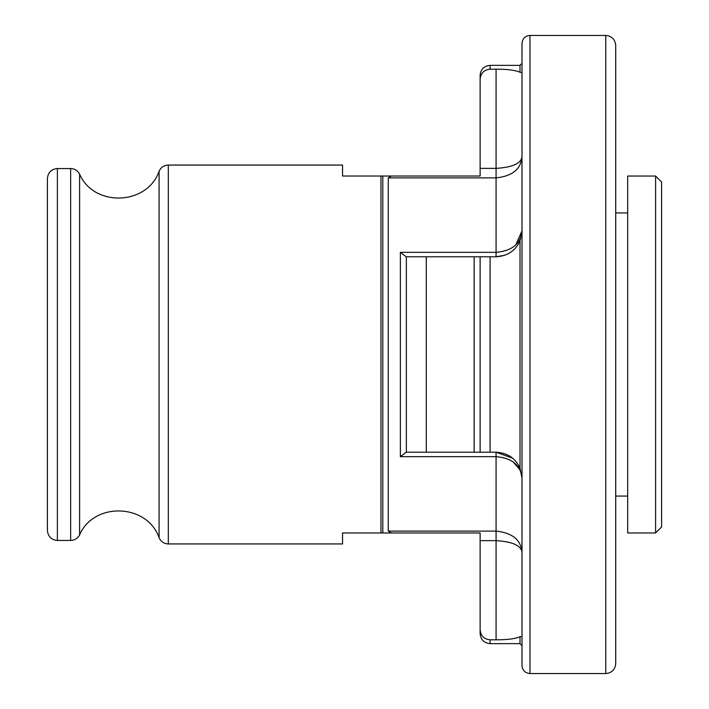 <?xml version="1.0" encoding="UTF-8"?>
<svg xmlns="http://www.w3.org/2000/svg" width="709" height="709" viewBox="0 0 709 709"><rect width="100%" height="100%" fill="white"/><g stroke="black" fill="none" stroke-linecap="round" stroke-linejoin="round"><path stroke-width="1.06" d="M406.239 256.791L474.144 256.791L474.144 452.209L496.078 452.209C507.547 452.918 515.523 458.236 520.007 468.162L522.001 478.132C520.725 465.201 512.084 458.041 496.078 456.667L400.363 456.667L406.195 452.209L480.126 452.209L480.126 256.791L496.078 256.791C507.6 256.046 515.576 250.729 520.007 240.838L522.001 230.868L515.709 244.977M522.001 636.39L520.007 636.735L520.007 643.639L490.096 643.639C484.043 643.045 480.72 639.722 480.126 633.669L480.126 532.973L391.288 532.973L388.275 531.103L388.275 177.897L391.288 176.027L342.536 176.027L342.536 165.064L168.317 165.064L168.317 543.936L342.536 543.936L342.536 532.973L380.963 532.973L380.963 176.036M520.007 636.735C515.354 638.8 507.378 639.828 496.078 639.819L490.096 639.819C484.008 639.172 480.684 635.805 480.126 629.707M480.126 256.791L480.126 264.767L480.126 256.791L474.144 256.791L480.126 256.791M391.288 176.027L480.126 176.027L480.126 168.361L496.078 168.361C512.306 167.377 520.947 163.557 522.001 156.902C520.947 169.132 512.306 176.133 496.078 177.897L388.275 177.897M406.195 256.791L400.363 252.333L496.078 252.333L496.078 69.181L490.096 69.181L490.096 65.361C484.043 65.955 480.72 69.278 480.126 75.331L480.126 79.293C480.693 73.187 484.017 69.819 490.096 69.181C484.017 69.819 480.693 73.187 480.126 79.293L480.126 168.361M496.078 69.181C507.316 69.163 515.292 70.191 520.007 72.265L522.001 72.61M406.346 452.209L406.346 256.791M391.288 532.973L380.963 532.973M47.414 354.5L47.414 178.526C48.008 172.464 51.332 169.141 57.385 168.556L57.385 540.444C51.332 539.859 48.008 536.536 47.414 530.474L47.414 354.5M522.001 354.5L522.001 43.426C522.515 38.534 525.174 35.875 529.977 35.45L529.977 673.55C525.174 673.125 522.515 670.466 522.001 665.574L522.001 354.5M605.752 35.45L605.752 673.55C611.805 672.956 615.128 669.633 615.722 663.58L615.722 45.42C615.128 39.367 611.805 36.044 605.752 35.45L529.977 35.45M615.722 591.793L615.722 354.5M627.687 354.5L627.687 176.036L655.603 176.036L655.603 532.973L627.687 532.973L627.687 354.5M655.603 532.973L661.586 526.982L661.586 182.018L655.603 176.036M504.852 255.258L496.078 256.791L496.078 252.333C512.084 250.951 520.725 243.799 522.001 230.868L520.007 240.838L520.007 468.162L522.001 478.132M513.201 461.94L520.087 469.961M388.275 531.103L496.078 531.103C512.306 532.867 520.947 539.868 522.001 552.098C520.947 545.443 512.306 541.623 496.078 540.639L480.126 540.639M496.078 639.819L496.078 452.209L512.642 458.191M490.096 452.209L490.096 256.791M490.096 643.639L490.096 639.819M520.007 72.265L520.007 65.361L490.096 65.361M400.363 456.667L400.363 252.333M426.286 452.209L426.286 256.791M382.798 532.973L382.798 176.027M57.385 540.444L70.652 540.444L70.652 168.556L57.385 168.556M70.652 540.444C74.693 540.285 77.68 538.432 79.603 534.878L79.603 174.122C93.854 207.4 147.233 205.495 159.082 171.286C160.899 167.342 163.974 165.268 168.317 165.064M79.603 534.878C93.854 501.6 147.233 503.505 159.082 537.714L159.082 171.286M520.007 643.639L522.001 645.633M520.007 65.361L522.001 63.367M70.652 168.556C74.693 168.715 77.68 170.568 79.603 174.122M159.082 537.714C160.899 541.658 163.974 543.732 168.317 543.936M605.752 673.55L529.977 673.55M627.687 212.922L615.722 212.922M627.687 496.078L615.722 496.078"/></g></svg>
